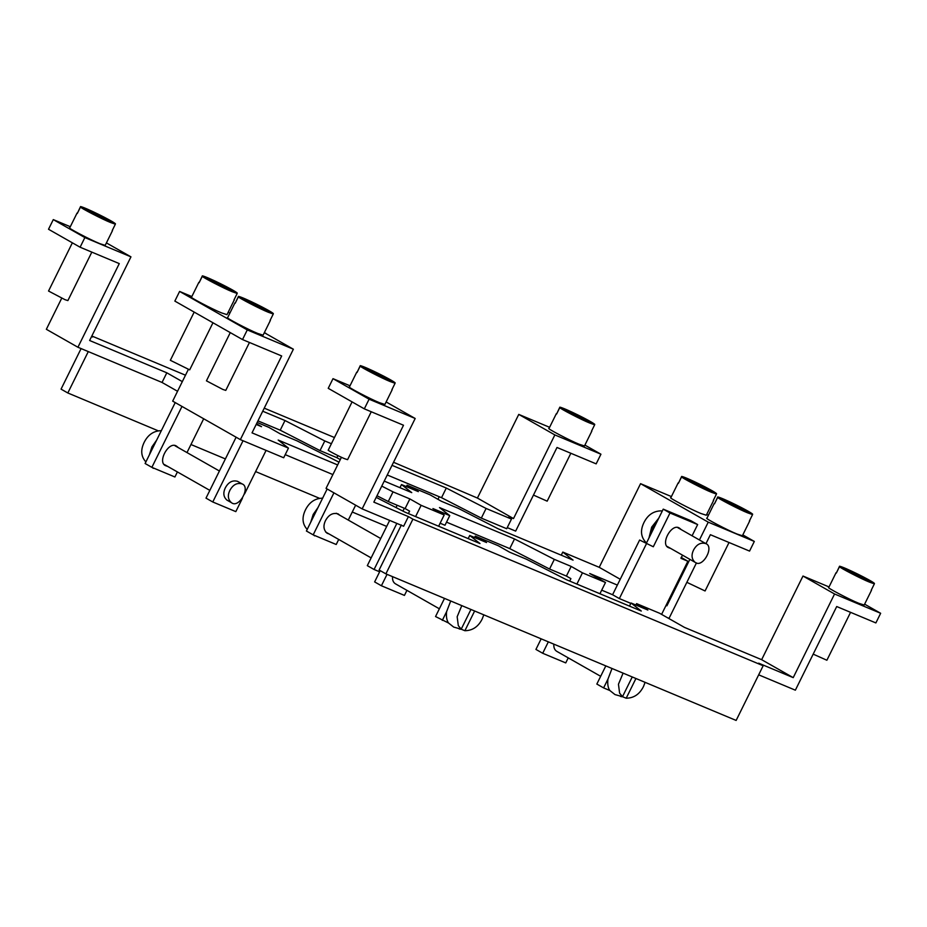 <?xml version="1.0" encoding="UTF-8"?>
<svg xmlns="http://www.w3.org/2000/svg" width="927" height="927" viewBox="0 0 927 927"><rect width="100%" height="100%" fill="white"/><g stroke="black" fill="none" stroke-linecap="round" stroke-linejoin="round"><path stroke-width="1.39" d="M737.904 507.845L738.483 506.675L752.434 514.52M738.031 507.903L738.413 507.127M731.774 504.334L732.04 503.5L738.483 506.675M749.387 521.009L752.562 514.578L731.901 504.392L717.683 497.393L714.508 503.825L717.753 496.942L731.971 503.94M717.753 496.942C722.481 497.822 749.352 511.067 752.631 514.126M752.562 514.578L747.568 512.816C740.047 509.908 717.347 498.147 717.683 497.393M749.711 520.951L742.388 535.76L737.069 534.045C728.008 530.487 703.616 517.614 706.942 518.228L714.253 503.431M701.82 487.312L702.399 486.154L716.351 493.998M701.936 487.382L702.33 486.594M695.679 483.813L695.945 482.967L702.399 486.154M713.292 500.487L716.467 494.056L702.26 487.046L681.588 476.872L678.413 483.303L681.658 476.42L695.876 483.419M681.658 476.42C686.397 477.301 713.269 490.545 716.536 493.604M716.467 494.056L711.472 492.295C703.952 489.375 681.252 477.625 681.588 476.872M713.616 500.429L706.304 515.227L700.974 513.523C691.913 509.954 667.521 497.092 670.847 497.706L678.158 482.909M686.849 582.318L705.076 590.974L729.028 542.504M705.945 543.685L710.383 534.705L749.561 551.09L754.323 541.438L742.817 534.891M708.379 515.308L706.722 514.369M662.214 511.183L661.241 510.858C653.57 510.962 647.811 514.856 643.952 522.538C640.198 530.267 640.789 536.826 645.737 542.214M648.958 538.019L651.681 527.127L658.807 518.089M650.198 535.493L652.608 527.521L657.556 520.615M450.719 600.986L446.605 611.681C446.084 616.687 446.721 620.464 448.541 623.014L453.697 627.081L461.206 629.178L470.951 609.456M461.206 629.178L458.309 625.644L457.162 616.745L461.785 605.621M474.636 610.997L464.89 630.719L460.557 628.958M483.801 614.833L482.179 619.027C478.32 626.71 472.561 630.603 464.89 630.719M460.429 629.236L459.108 628.888M444.508 598.39L435.539 616.548L448.541 623.014M442.306 620.406L446.605 611.681M761.646 659.688L802.979 576.038L834.567 593.987L793.222 677.637L761.646 659.688L684.45 627.382L659.63 613.268L636.594 603.628L647.869 610.036L631.02 602.99L641.299 611.044L566.258 579.642L526.455 559.224L509.607 552.179L498.332 545.76L475.284 536.119L474.589 537.521M475.284 536.119L486.571 542.538L469.722 535.482L468.181 538.599M376.188 497.382L404.96 512.144L479.989 543.546L469.722 535.482M352.075 401.889L328.251 450.105C326.443 449.769 339.745 456.791 344.682 458.726L347.59 459.665L371.263 411.75M380.418 376.536L380.997 375.365L394.948 383.21M380.545 376.594L380.927 375.817M374.288 373.025L374.554 372.19L380.997 375.365M391.901 389.699L395.076 383.268L374.415 373.083L360.197 366.084L357.022 372.515L360.267 365.632L374.485 372.631M360.267 365.632C364.995 366.513 391.866 379.757 395.145 382.816M395.076 383.268L390.082 381.507C382.561 378.598 359.861 366.837 360.197 366.084M392.214 389.641L384.902 404.45L379.583 402.735C370.522 399.178 346.13 386.304 349.444 386.918L356.768 372.121M386.13 401.959L415.18 418.483L369.097 399.201L364.323 408.853L403.5 425.238L362.156 508.888L403.627 526.246L408.401 516.594L373.836 502.133L415.18 418.483M364.323 408.853L328.228 388.32L333.002 378.668L350.012 385.794M333.002 378.668L369.097 399.201M341.426 457.289L326.061 488.367L362.156 508.888M385.887 573.859L412.909 519.166L763.164 665.748L736.142 720.441L385.887 573.859L379.108 570.012L401.379 524.972M600.673 676.304L556.837 651.38C554.624 650.082 553.616 647.672 553.813 644.138M612.017 668.494L607.915 679.19C607.382 684.196 608.031 687.973 609.85 690.522L614.995 694.59L622.504 696.675L632.249 676.965M631.02 602.99L629.479 606.107M609.85 690.522L603.604 687.904L607.915 679.19M636.594 603.628L635.899 605.03M605.818 665.899L596.837 684.056L603.604 687.904M622.504 696.675L619.607 693.153L618.46 684.242L623.095 673.129M635.934 678.506L626.2 698.216L621.866 696.467M645.099 682.342L643.477 686.536C639.618 694.219 633.859 698.112 626.2 698.216M621.727 696.733L620.406 696.397M859.723 577.115L860.291 575.945L874.254 583.79M859.839 577.173L860.233 576.397M853.582 573.604L853.848 572.77L860.291 575.945M871.195 590.29L874.37 583.848L839.491 566.664L836.316 573.095L839.561 566.212L853.779 573.222M839.561 566.212C844.3 567.104 871.171 580.348 874.439 583.396M874.37 583.848L869.375 582.086C861.855 579.178 839.155 567.417 839.491 566.664M871.519 590.232L864.196 605.03L858.877 603.326C849.816 599.757 825.424 586.884 828.75 587.509L836.061 572.701M813.176 654.138L826.884 660.244L850.569 612.341M758.68 674.833L795.366 690.186L836.71 606.536L875.876 622.932L880.65 613.28L834.567 593.987M864.624 604.172L880.65 613.28M802.979 576.038L829.028 586.93M793.222 677.637L758.657 663.176L763.164 665.748M408.401 516.594L412.909 519.166M439.363 608.796L395.539 583.871C393.315 582.585 392.306 580.163 392.515 576.629M230.267 332.619L206.443 380.835L222.874 389.456L225.782 390.394L249.456 342.48M194.183 312.086L170.348 360.302L189.687 369.861L212.967 322.77M258.61 307.266L259.189 306.095L273.141 313.94M258.737 307.324L259.12 306.547M252.48 303.755L252.735 302.909L259.189 306.095M270.081 320.429L273.268 313.998L252.607 303.813L238.39 296.814L235.203 303.245L238.459 296.362L252.677 303.361M238.459 296.362C243.187 297.243 270.058 310.487 273.338 313.546M273.268 313.998L268.274 312.237C260.742 309.317 238.054 297.567 238.39 296.814M270.406 320.371L263.094 335.18L257.776 333.465C248.703 329.896 224.322 317.034 227.636 317.648L234.96 302.851M222.515 286.733L223.094 285.562L237.045 293.407M222.642 286.791L223.025 286.014M216.385 283.233L216.651 282.387L223.094 285.562M233.998 299.908L237.173 293.477L202.295 276.281L199.12 282.723L202.364 275.84L216.582 282.839M202.364 275.84C207.092 276.721 233.963 289.966 237.242 293.025M237.173 293.477L232.179 291.704C224.658 288.795 201.959 277.046 202.295 276.281M234.322 299.85L226.999 314.647L221.68 312.944C212.619 309.375 188.227 296.501 191.553 297.127L198.865 282.329M188.285 369.537L172.677 401.136L240.348 439.618L283.685 457.764L288.459 448.112L252.028 432.863L293.372 349.212L247.277 329.919L179.606 291.437L191.831 296.559M293.372 349.212L264.322 332.689M229.884 313.106L228.227 312.167M247.277 329.919L242.515 339.572L174.844 301.09L179.606 291.437M242.515 339.572L281.681 355.968L240.348 439.618M337.648 464.937L278.181 440.047L288.459 448.112M285.226 454.647L332.874 474.578M376.999 495.748L388.262 501.519L393.025 491.866L381.762 486.096M393.025 491.866L409.873 498.923L405.099 508.575L388.262 501.519M380.209 570.626L374.635 581.913L381.403 585.76L404.439 595.412L406.941 590.36M405.099 508.575L409.618 511.136L408.401 513.581M381.403 585.76L387.046 574.346M415.586 516.594L421.148 505.331L444.195 514.972L432.921 508.564L449.757 515.609L444.995 525.261L440.116 523.222M409.873 498.923L421.148 505.331M438.633 526.235L444.195 514.972M446.524 522.144L509.757 548.61L514.52 538.958L439.491 507.556L449.757 515.609M509.757 548.61L549.56 569.027L554.334 559.375L514.52 538.958M549.56 569.027L566.409 576.073L571.171 566.42L554.334 559.375M541.159 638.842L535.933 649.421L542.701 653.268L565.748 662.909L568.239 657.857M566.409 576.073L570.916 578.645L569.711 581.09M542.701 653.268L548.344 641.843M576.884 584.091L582.457 572.84L571.171 566.42M599.931 593.732L605.493 582.48L582.457 572.84M601.693 590.163L612.585 594.728L617.359 585.076L589.711 573.5L605.493 582.48M693.535 550.07C696.687 544.334 700.766 542.179 705.783 543.581C714.659 546.64 702.631 568.575 695.111 562.33C691.658 559.236 691.136 555.146 693.535 550.07M670.638 548.413L668.773 547.764C659.595 544.612 672.017 521.947 679.792 528.39L681.299 529.665M669.989 512.99L663.222 509.143L690.882 520.707L697.649 524.566L669.989 512.99L653.303 546.768L639.618 540.024L617.359 585.076M653.303 546.768L639.618 540.024M663.222 509.143L646.536 542.921L645.192 541.774M681.102 557.382L687.869 561.241L680.951 558.344L682.515 555.169M692.087 535.794L697.649 524.566M661.6 614.381L687.869 561.241M612.585 594.728L619.352 598.575L646.386 543.882M619.352 598.575L630.835 603.373M327.161 488.992L306.408 531.009L313.175 534.856L333.929 492.84M321.194 538.216L313.824 535.122M310.707 522.283L313.199 514.439L317.996 507.544M322.758 498.158C315.099 498.274 309.328 502.167 305.47 509.85C301.715 517.567 302.318 524.126 307.266 529.514M355.644 505.192L348.285 520.07M338.714 539.444L336.211 544.497L313.175 534.856M507.254 527.602L515.655 531.113L557 447.474L596.165 463.859L600.939 454.207L554.856 434.925L513.512 518.575L508.9 516.64L511.472 519.074L486.096 508.459L446.293 488.042L392.028 465.331M387.254 474.983L441.53 497.695L481.333 518.112L506.698 528.726L511.472 519.074M446.293 488.042L441.53 497.695M486.096 508.459L481.333 518.112M533.465 495.076L547.173 501.171L570.847 453.268M580.012 418.042L580.58 416.872L594.543 424.717M580.128 418.112L580.511 417.324M573.871 414.543L574.137 413.697L580.58 416.872M591.484 431.217L594.659 424.786L559.781 407.59L556.606 414.033L559.85 407.15L574.068 414.149M559.85 407.15C564.589 408.031 591.449 421.275 594.728 424.334M594.659 424.786L589.665 423.013C582.144 420.105 559.444 408.355 559.781 407.59M591.808 431.159L584.485 445.957L579.166 444.253C570.105 440.684 545.713 427.822 549.039 428.436L556.351 413.639M554.856 434.925L518.761 414.404L549.595 427.301M600.939 454.207L584.914 445.099M513.512 518.575L477.417 498.054L518.761 414.404M393.535 462.272L477.417 498.054M386.686 526.42L352.26 512.017M319.212 498.181L255.609 471.576M225.388 458.923L190.962 444.52M157.914 430.684L67.822 392.978L61.055 389.131L81.101 348.587M334.462 437.544L264.241 408.158M185.493 375.203L91.831 336.003M399.954 487.683L401.495 484.566L418.344 491.623L407.057 485.203L430.105 494.844L441.379 501.264L458.228 508.309L498.031 528.738L573.071 560.128L562.793 552.075L599.224 567.324L640.569 483.674L671.403 496.571M384.23 481.101L411.762 492.631L401.495 484.566M257.161 422.469L268.807 427.347L280.081 433.755L296.93 440.812L339.004 462.179M229.85 490.395C233.001 484.659 237.08 482.503 242.086 483.906C250.962 486.965 238.946 508.9 231.426 502.666C227.972 499.56 227.439 495.47 229.85 490.395M231.426 502.666L226.918 500.093C223.453 496.988 222.932 492.897 225.331 487.822C228.494 482.098 232.573 479.943 237.579 481.345L242.086 483.906M256.188 424.439L261.553 426.687L256.501 423.813M242.41 498.297L235.817 511.623L212.77 501.982L243.036 440.754M236.118 437.22L206.003 498.135L212.77 501.982M266.084 450.395L244.577 493.917M178.366 447.671L176.848 446.397C169.085 439.954 156.651 462.608 165.829 465.771L167.694 466.42M159.896 470.707L152.515 467.625M337.892 455.597L336.872 457.66L320.024 450.603L324.798 440.951L331.402 443.72M324.798 440.951L284.995 420.534L280.221 430.186L320.024 450.603M284.995 420.534L262.723 411.217M257.949 420.87L280.221 430.186M203.685 418.772L186.987 452.573M177.405 471.947L174.913 476.988L151.866 467.347L181.982 406.432M175.215 402.585L149.409 454.786L151.901 446.93L156.698 440.047M161.46 430.661C153.789 430.765 148.03 434.659 144.172 442.341C140.417 450.07 141.008 456.617 145.956 462.005M149.409 454.786L145.099 463.5L151.866 467.347M182.318 381.623L166.814 372.805L162.04 382.457L177.544 391.275M100.707 217.463L101.286 216.292L115.238 224.137M100.834 217.521L101.217 216.744M94.577 213.952L94.844 213.117L101.286 216.292M112.179 230.638L115.365 224.195L80.487 207.011L77.312 213.453L80.556 206.559L94.774 213.569M80.556 206.559C85.284 207.451 112.155 220.696 115.435 223.755M115.365 224.195L110.371 222.434C102.851 219.525 80.151 207.775 80.487 207.011M112.503 230.58L105.191 245.377L99.873 243.674C90.8 240.105 66.42 227.231 69.734 227.857L77.057 213.059M72.364 242.816L48.54 291.032L64.971 299.664L67.88 300.591L91.831 252.121M166.814 372.805L89.618 340.499L130.95 256.849L84.867 237.567L80.104 247.219L119.27 263.604L77.926 347.254L162.04 382.457M80.104 247.219L48.517 229.259L53.291 219.606L70.301 226.721M84.867 237.567L53.291 219.606M130.95 256.849L106.42 242.897M61.715 298.216L46.35 329.294L77.926 347.254M91.553 336.571L92.596 336.999L91.611 336.443M67.822 392.978L88.285 351.588M439.247 496.733L437.961 499.317M340.279 459.595L336.872 457.66M329.004 533.929L327.138 533.28C323.558 530.07 323.013 525.841 325.504 520.592C328.761 514.682 332.978 512.446 338.158 513.894L339.664 515.169M561.252 555.192L562.793 552.075M379.63 571.808L374.079 569.491L396.849 523.407M389.664 520.406L367.312 565.644L374.079 569.491M396.014 507.556L397.162 505.25M406.362 486.605L407.057 485.203M402.932 511.101L404.346 508.251M667.255 617.602L669.039 618.355L696.467 562.874M264.404 332.515L265.852 333.569M264.473 332.781L265.945 333.396M689.862 559.352L666.895 605.806L666.015 605.435M666.895 605.806L666.073 605.331M620.233 579.259L599.224 567.324M754.323 541.438L708.24 522.156L699.433 539.977M708.24 522.156L640.569 483.674M677.927 527.741L705.783 543.581M667.255 546.49L695.111 562.33M314.589 535.864L313.65 535.053M209.838 490.383L164.322 464.497M219.409 471.009L174.983 445.748M153.279 468.355L152.352 467.544M371.136 557.892L325.62 532.005M380.719 538.517L336.281 513.245"/></g></svg>
